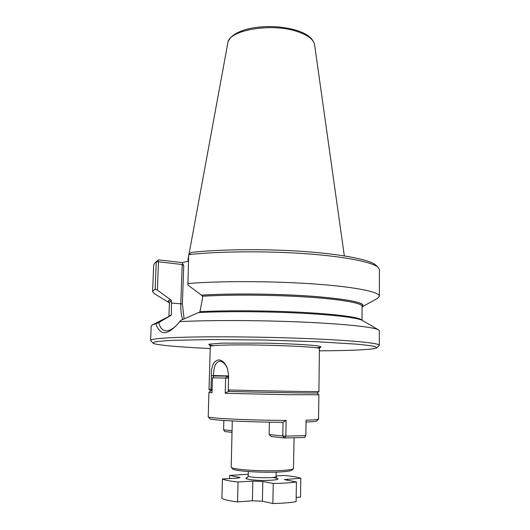 <?xml version="1.0" encoding="UTF-8"?>
<svg xmlns="http://www.w3.org/2000/svg" width="530" height="530" viewBox="0 0 530 530"><rect width="100%" height="100%" fill="white"/><g stroke="black" fill="none" stroke-linecap="round" stroke-linejoin="round"><path stroke-width="0.79" d="M238.036 481.995L237.539 501.917C229.357 500.903 224.144 499.717 221.898 498.352L222.434 478.988C224.68 480.127 229.881 481.127 238.036 481.995L252.83 481.108L262.8 481.512L273.255 483.433C283.152 483.3 290.871 482.81 296.409 481.969L284.371 479.604L300.795 478.226C297.701 477.132 292.215 476.212 284.352 475.47L276.084 475.933M229.556 478.577L229.642 475.41L240.11 477.57L237.009 478.159L222.434 478.988M248.292 474.251L229.642 475.41M296.177 497.432L300.523 497.1L300.795 478.226M262.8 481.512L262.396 501.228L272.87 503.5C282.808 503.301 290.553 502.678 296.111 501.638L296.409 481.969M262.396 501.228L252.386 500.777L237.539 501.917M272.87 503.5L273.255 483.433M317.112 392.962L318.875 394.797L318.543 419.164C318 419.634 313.839 419.979 306.068 420.21L305.889 435.448L304.624 437.469L284.597 437.966L271.294 436.541L269.147 434.554L282.788 435.978L284.597 437.966L285.856 436.091L305.856 435.633L306.068 420.21M318.543 419.164L316.675 420.999C316.165 421.443 312.634 421.781 306.075 422.026M269.392 422.145L269.147 434.554M208.217 416.852L210.012 418.76C209.741 420.184 249.703 422.198 283.007 422.284L286.12 420.403C251.439 420.363 207.733 418.283 208.217 416.852L208.913 392.498L212.026 392.763L212.47 377.85L214.147 376.002L227.337 376.108L228.549 377.844M286.12 420.403L285.856 436.091L282.788 435.978L283.027 422.258M318.875 394.797L286.558 394.684L225.197 393.273L228.37 391.398L229.437 391.412M229.457 391.432L228.218 389.954C261.648 390.888 321.498 391.922 318.908 391.551L317.51 392.916C319.908 393.339 262.138 392.392 229.457 391.432L228.37 391.398M228.377 390.14L228.344 391.425M228.543 378.056L212.47 377.85M228.596 376.141L227.337 376.108L225.621 377.996L225.197 393.273M231.974 432.328L224.813 431.559L223.594 429.803L232.021 430.685M223.852 420.469L223.594 429.803M379.169 345.514L379.314 345.235C379.672 343.195 352.907 340.445 308.486 338.617C264.172 336.795 209.463 336.311 179.16 337.378C160.139 338.087 150.619 339.107 150.599 340.445L151.189 325.976L151.958 325.142L158.775 322.611L170.395 315.681L152.037 325.102M232.273 420.966L231.213 467.308C232.226 469.593 262.535 471.62 280.94 470.534C288.247 470.123 292.421 469.481 293.461 468.613L294.09 437.84M320.213 347.276L319.404 348.68C322.406 346.885 262.82 344.341 229.437 344.997C216.902 345.229 210.523 345.692 210.311 346.395L209.012 389.245L210.35 390.67L212.079 390.822M209.012 389.245L210.966 389.391L212.086 390.729M228.218 389.954L228.609 375.618L227.397 368.264C221.083 353.682 210.509 359.698 211.384 375.498L213.544 375.538L213.504 376.711M227.536 368.648C225.409 364.011 222.825 361.546 219.764 361.248C215.65 362.036 213.577 366.793 213.544 375.538L228.602 375.942M319.378 350.82C350.94 350.681 375.041 349.595 376.87 347.759L375.346 346.627C371.768 345.812 365.369 344.97 356.147 344.116L316.874 341.724L265.013 340.055L213.133 339.551L173.794 340.293C164.538 340.764 158.112 341.333 154.508 341.996L152.931 343.069C154.614 344.904 176.954 346.925 206.76 348.369L210.244 348.535M231.213 467.308L232.677 468.871C233.697 471.084 262.482 473.032 279.986 471.972C286.949 471.574 290.924 470.951 291.931 470.11L293.461 468.613M212.126 389.417L210.966 389.391L211.384 375.498M318.908 391.551L319.404 348.68M154.455 293.726L152.594 291.467L153.673 265.033L154.886 262.88L158.43 259.866L182.148 262.595L188.422 261.27M154.886 262.88L158.43 259.866M154.343 293.66L169.434 302.849C167.685 301.729 167.983 300.642 170.342 299.582L157.357 290.102L155.164 289.022L156.257 261.873L158.49 261.813L157.357 290.102M152.594 291.467L155.164 289.022M169.01 316.178L171.428 314.86L170.395 315.681M171.428 314.86L171.409 300.603L169.454 302.339L168.931 316.211M362.01 320.259L362.069 306.373C362.262 303.18 342.009 299.39 307.976 297.111C274.017 294.839 230.457 294.501 202.52 296.237L202.44 298.821L199.956 311.653C226.992 310.262 270.061 310.58 304.551 312.488C339.107 314.403 360.764 317.556 361.937 320.219M199.055 312.541L199.956 311.653M378.519 329.845L362.334 320.431C358.061 317.808 334.43 314.86 300.013 313.144C265.636 311.428 224.468 311.229 198.439 312.574L180.578 320.438L179.339 322.187C167.877 335.583 160.086 336.172 155.979 323.949M158.775 322.611C159.994 327.726 162.385 330.462 165.93 330.813C170.262 330.899 174.887 327.798 179.802 321.524M188.653 254.625C218.433 251.299 266.047 250.856 305.896 253.731C345.798 256.606 373.093 262.251 378.281 267.557L375.969 265.298C370.801 260.038 344.281 254.46 305.585 251.611C266.935 248.762 220.646 249.153 191.303 252.406L188.653 254.625L187.918 285.034L201.413 295.144C231.729 293.196 280.476 293.759 315.714 296.515C351.807 299.702 367.257 303.16 362.069 306.883L377.42 298.397M201.413 295.144L202.52 296.237M188.196 261.316L187.978 259.799L188.508 258.759M170.342 299.582L171.409 300.603M171.316 303.047L180.803 303.829L182.207 264.516L183.744 265.649L182.148 262.595M158.159 260.124L158.49 261.813L182.207 264.516M150.599 340.445L152.931 343.069M179.723 321.637C208.423 320.074 258.931 320.186 301.934 322.055C345.01 323.916 374.279 327.156 378.599 329.892L379.328 330.753L379.314 345.235M378.281 267.557L379.4 269.757L379.374 296.217L377.532 298.33M187.647 283.537C219.665 280.907 272.301 281.013 313.694 283.934C355.186 286.849 379.652 291.937 379.374 296.217M287.167 479.041L287.147 480.352M272.606 477.464C281.649 479.001 279.29 480.008 265.543 480.485C252.684 480.558 241.581 478.676 247.53 477.53M276.156 472.137L276.077 476.536C276.812 478.497 247.43 477.881 248.252 475.953L248.351 471.554M252.83 481.108L252.386 500.777M238.951 477.119L238.931 477.974M316.284 347.826L320.604 347.249C321.558 346.792 320.246 346.302 316.668 345.765C307.698 344.685 287.419 343.632 264.947 343.129L221.573 343.149L208.992 344.202C208.343 344.666 209.834 345.156 213.464 345.673M183.744 265.649L182.393 303.836L180.803 303.829C180.617 309.58 181.207 314.84 182.578 319.603M362.069 306.718C366.502 303.008 350.741 299.596 314.78 296.482C279.721 293.779 231.67 293.249 201.658 295.17M170.581 299.602C168.361 300.603 167.977 301.63 169.441 302.683M182.393 303.836L184.095 318.954M188.985 254.314L227.814 43.036C228.291 30.091 271.81 22.498 297.721 31.694C308.082 35.265 313.714 39.651 314.615 44.851L344.328 255.877M247.298 477.696L248.252 475.953M276.077 476.536L276.952 478.318M210.741 390.729L208.913 392.485M210.311 346.395L209.569 344.957M376.87 347.759L379.188 345.494M188.587 256.507L187.978 259.799M314.615 44.851C313.283 38.663 307.433 33.887 297.052 30.515C281.914 26.049 266.179 25.367 249.849 28.481C241.501 30.415 235.327 33.218 231.338 36.888C228.914 39.79 227.741 41.837 227.814 43.036"/></g></svg>

